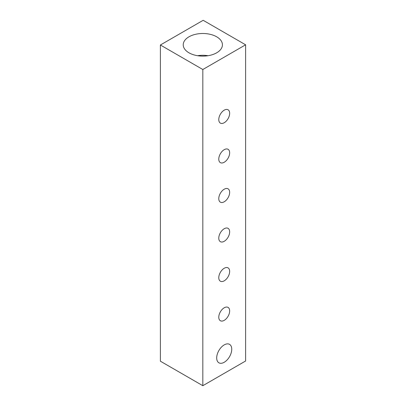 <?xml version="1.0" encoding="UTF-8"?>
<svg xmlns="http://www.w3.org/2000/svg" width="406" height="406" viewBox="0 0 406 406"><rect width="100%" height="100%" fill="white"/><g stroke="black" fill="none" stroke-linecap="round" stroke-linejoin="round"><path stroke-width="0.61" d="M216.692 357.935A10.647 6.151 120 0 0 218.895 362.812A10.647 6.151 120 0 0 227.101 359.955A10.647 6.151 120 0 0 231.75 349.241A10.647 6.151 120 0 0 229.547 344.364A10.647 6.151 120 0 0 221.341 347.216A10.647 6.151 120 0 0 216.692 357.935M216.687 36.804A19.6 11.312 0 0 0 195.139 34.398A19.6 11.312 0 0 0 183.238 45.046A19.6 11.312 0 0 0 188.973 52.805A19.6 11.312 0 0 0 210.135 55.302A19.6 11.312 0 0 0 222.422 45.046A19.6 11.312 0 0 0 216.687 36.804M208.045 55.713A18.813 10.86 0 0 0 197.615 55.713M224.224 320.349A7.699 4.446 120 0 0 229.248 313.564A7.699 4.446 120 0 0 228.07 307.398A7.699 4.446 120 0 0 224.224 307.778A7.699 4.446 120 0 0 219.194 314.559A7.699 4.446 120 0 0 220.372 320.73A7.699 4.446 120 0 0 224.224 320.349M224.224 280.825A7.699 4.446 120 0 0 229.248 274.04A7.699 4.446 120 0 0 228.07 267.874A7.699 4.446 120 0 0 224.224 268.254A7.699 4.446 120 0 0 219.194 275.035A7.699 4.446 120 0 0 220.372 281.206A7.699 4.446 120 0 0 224.224 280.825M224.224 241.301A7.699 4.446 120 0 0 229.248 234.516A7.699 4.446 120 0 0 228.07 228.35A7.699 4.446 120 0 0 224.224 228.73A7.699 4.446 120 0 0 219.194 235.51A7.699 4.446 120 0 0 220.372 241.682A7.699 4.446 120 0 0 224.224 241.301M224.224 201.777A7.699 4.446 120 0 0 229.248 194.992A7.699 4.446 120 0 0 228.07 188.826A7.699 4.446 120 0 0 224.224 189.206A7.699 4.446 120 0 0 219.194 195.986A7.699 4.446 120 0 0 220.372 202.158A7.699 4.446 120 0 0 224.224 201.777M224.224 162.253A7.699 4.446 120 0 0 229.248 155.468A7.699 4.446 120 0 0 228.07 149.301A7.699 4.446 120 0 0 224.224 149.682A7.699 4.446 120 0 0 219.194 156.462A7.699 4.446 120 0 0 220.372 162.633A7.699 4.446 120 0 0 224.224 162.253M224.224 122.729A7.699 4.446 120 0 0 229.248 115.943A7.699 4.446 120 0 0 228.07 109.777A7.699 4.446 120 0 0 224.224 110.158A7.699 4.446 120 0 0 219.194 116.938A7.699 4.446 120 0 0 220.372 123.109A7.699 4.446 120 0 0 224.224 122.729M245.615 44.802L203.173 20.3L160.385 45L202.827 69.507L245.615 44.802L245.615 361L202.827 385.7L202.827 69.507M202.827 385.7L160.385 361.198L160.385 45"/></g></svg>
